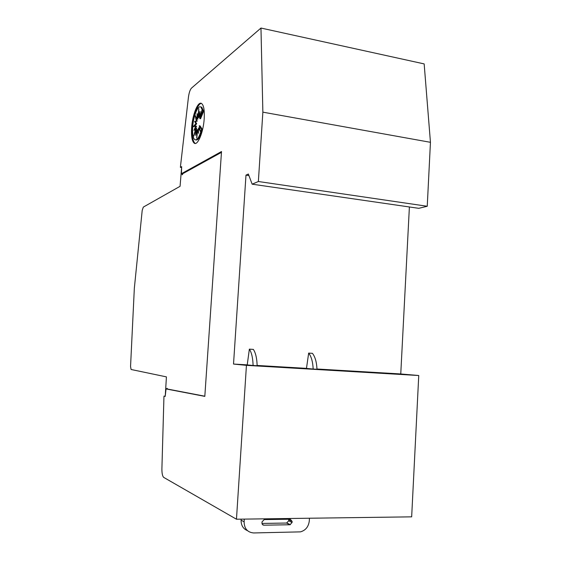 <?xml version="1.0" encoding="UTF-8"?>
<svg xmlns="http://www.w3.org/2000/svg" width="561" height="561" viewBox="0 0 561 561"><rect width="100%" height="100%" fill="white"/><g stroke="black" fill="none" stroke-linecap="round" stroke-linejoin="round"><path stroke-width="0.84" d="M165.306 395.112L166.428 376.88L131.085 369.489L130.552 366.494L134.338 288.242L142.199 210.403L143.314 207.1L180.067 186.308L181.526 168.454M195.312 143.441L195.018 143.286C192.83 141.358 191.974 136.26 192.451 127.992C193.18 116.274 197.752 103.399 201.378 103.385M191.624 127.852C192.409 114.739 197.998 100.763 201.609 103.519C203.79 105.328 204.653 110.412 204.197 118.764C203.384 132.382 197.619 146.056 194.183 143.146C192.002 141.225 191.147 136.127 191.624 127.852M192.682 127.088C193.328 116.253 197.942 104.767 200.908 107.046L202.773 111.162L199.737 118.595L201.89 110.433L199.288 117.249L199.996 111.394L198.608 116.842L198.804 108.694L197.809 117.438L197.086 113.603L197.002 118.939L195.193 115.503L196.322 121.106L194.625 121.442L195.859 123.616L193.117 126.772L195.684 126.092L193.994 130.383L195.824 128.174L193.734 136.113L196.259 129.535L195.558 135.327L196.925 129.97L196.729 138.167L197.724 129.409L198.454 133.343L198.538 127.922L200.41 131.519L199.232 125.748L201.497 129.353C199.344 137.15 197.114 140.594 194.793 139.682C192.998 138.104 192.297 133.904 192.682 127.088M200.782 106.969L201.757 107.193L203.622 111.316L202.773 111.162M203.622 111.316L200.579 118.743L199.737 118.595M200.06 117.382L199.288 117.249M199.323 116.969L198.608 116.842M198.734 116.863L198.65 117.586L197.809 117.438M197.872 117.452L197.844 119.079L197.002 118.939M196.49 117.964L197.156 121.246L196.322 121.106M197.156 121.246L194.625 121.442M195.452 121.59L196.694 123.757L195.859 123.616M196.694 123.757L194.351 126.449M195.691 128.329L196.518 126.239L195.684 126.092M196.336 129.542L196.659 128.308L195.824 128.174M197.058 129.991L196.259 129.535M197.647 130.089L196.925 129.97M198.51 129.535L197.724 129.409M199.912 129.079L199.379 128.069L198.538 127.922M201.497 129.353L202.353 129.5L200.081 125.888L199.232 125.748M202.353 129.5C200.277 137.052 198.089 140.523 195.796 139.913M309.455 518.231L309.3 520.867C308.571 526.709 305.633 530.376 300.472 531.863L253.691 532.95C247.499 532.396 244.301 528.693 244.105 521.842L244.28 519.114M289.953 524.752L263.866 525.18C262.646 525.068 262.015 524.332 261.973 522.971L262.043 521.849L264.217 519.584L290.282 519.22L292.127 521.4L292.064 522.508L289.953 524.752L286.58 523.041L288.684 520.818L288.747 519.724L292.127 521.4M241.146 519.156L241.083 520.117C241.02 525.327 243.144 528.841 247.464 530.643M261.987 523.427L286.58 523.041M247.219 364.909L249.365 349.138C251.644 352.589 252.885 358.044 253.088 365.492L247.219 364.909M253.088 365.492L257.134 365.73C256.924 358.297 255.662 352.855 253.355 349.405L249.365 349.138M306.467 368.423L308.662 353.093C311.32 356.48 312.821 361.796 313.171 369.047L306.467 368.423M313.171 369.047L316.993 369.271C316.635 362.034 315.114 356.726 312.435 353.346L308.662 353.093M233.523 364.054L246.44 365.351L236.462 519.22L163.623 477.348C162.466 476.1 161.891 473.281 161.898 468.891L163.931 397.181L164.008 396.101L165.215 396.403L166.042 388.927L204.814 396.375L221.511 151.526L181.441 173.707L181.659 166.624L180.404 167.381L180.481 166.344L188.454 97.06C189.092 92.593 190.109 89.606 191.497 88.112L260.97 28.05L262.864 112.158L258.362 181.512L252.155 184.183L248.348 174.029L245.984 175.13L233.523 364.054L247.226 364.867M409.39 206.967L400.757 373.963L418.751 375.519L246.44 365.351M400.757 373.963L316.979 368.998M306.474 368.374L257.127 365.456M182.164 173.812L182.094 174.78L182.627 174.492L182.451 173.854L221.455 152.368M204.821 396.206L167.08 388.969L167.29 388.415L166.834 388.331L166.785 388.962M182.451 173.854L181.441 173.707M167.08 388.969L166.042 388.927M165.229 396.15L164.008 396.101M181.589 167.557L180.404 167.381M262.864 112.158L430.448 142.312L424.158 63.905L260.97 28.05M430.448 142.312L427.244 206.266L258.362 181.512M427.244 206.266L418.758 208.327L252.155 184.183M248.923 175.565L245.984 175.13M418.751 375.519L411.662 516.842L236.462 519.22M244.105 521.842L241.083 520.117M263.866 525.18L262.31 524.332M292.064 522.508L288.684 520.818M201.757 107.193L200.908 107.046M195.018 143.286L194.183 143.146M290.317 524.703L286.952 522.992"/></g></svg>
